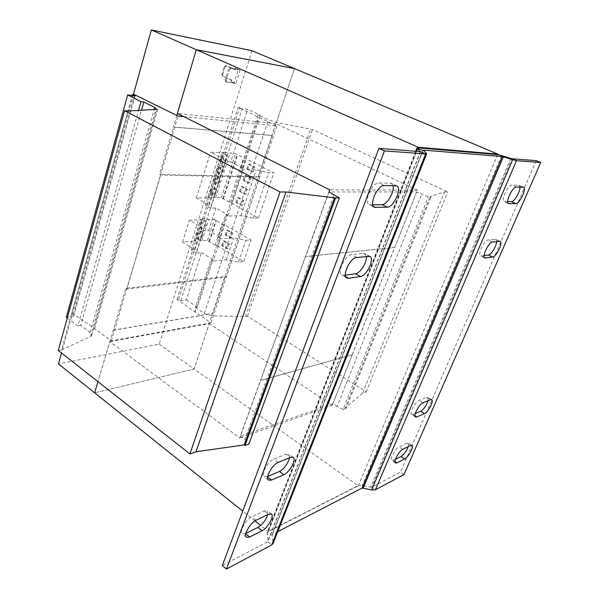 <?xml version="1.0" encoding="UTF-8"?>
<svg xmlns="http://www.w3.org/2000/svg" width="599" height="599" viewBox="0 0 599 599"><rect width="100%" height="100%" fill="white"/><g stroke="black" fill="none" stroke-linecap="round" stroke-linejoin="round"><path stroke-width="0.45" stroke-dasharray="3 2.25" d="M210.234 191.485C211.417 188.707 212.907 187.539 214.697 187.989L215.355 191.485C214.165 194.263 212.675 195.424 210.885 194.967L210.234 191.485M211.357 192.107C212.548 189.329 214.038 188.161 215.827 188.61L216.479 192.107C215.288 194.885 213.798 196.045 212.009 195.596L211.357 192.107M213.761 180.381C214.936 177.611 216.419 176.45 218.201 176.892L218.875 180.464C217.699 183.227 216.217 184.387 214.435 183.938L213.761 180.381M214.891 180.995C216.074 178.225 217.549 177.064 219.331 177.499L220.005 181.078C218.83 183.841 217.347 185.001 215.565 184.559L214.891 180.995M217.317 169.188C218.478 166.425 219.953 165.264 221.727 165.698C222.693 166.335 222.925 167.555 222.431 169.345C221.263 172.1 219.788 173.261 218.006 172.819C217.055 172.183 216.823 170.97 217.317 169.188M218.455 169.794C219.623 167.031 221.098 165.863 222.873 166.297C223.831 166.941 224.071 168.154 223.569 169.951C222.401 172.707 220.926 173.867 219.152 173.425C218.193 172.789 217.961 171.576 218.455 169.794M220.896 157.889C222.057 155.141 223.517 153.98 225.284 154.407C226.28 155.059 226.519 156.302 226.01 158.136C224.857 160.876 223.39 162.037 221.615 161.603C220.634 160.959 220.395 159.723 220.896 157.889M222.049 158.488C223.21 155.74 224.67 154.579 226.437 154.999C227.425 155.65 227.665 156.893 227.156 158.728C226.003 161.475 224.535 162.636 222.768 162.209C221.787 161.558 221.548 160.322 222.049 158.488M196.217 234.995C197.543 231.955 199.19 230.69 201.144 231.199L201.758 234.673C200.433 237.706 198.786 238.964 196.824 238.454L196.217 234.995M197.311 235.647C198.643 232.607 200.283 231.341 202.237 231.85L202.851 235.317C201.519 238.357 199.879 239.615 197.917 239.106L197.311 235.647M199.624 224.251C200.942 221.226 202.574 219.96 204.529 220.462L205.165 224.011C203.847 227.036 202.215 228.294 200.261 227.785L199.624 224.251M200.725 224.902C202.05 221.87 203.682 220.604 205.629 221.106L206.266 224.647C204.948 227.672 203.308 228.938 201.361 228.429L200.725 224.902M235.1 68.144L240.154 70.135L235.901 83.65L231.761 81.778L232.21 80.348L223.509 76.417L222.791 74.194L221.907 74.051L224.131 66.841L225.007 66.998L226.766 65.868L225.89 65.71L234.651 69.581L235.1 68.144L238.267 69.536L229.979 68.084L230.997 68.533L229.342 70.061L228.324 69.611L229.979 68.084M221.907 74.051L222.626 76.275L231.334 80.214L230.885 81.636L234.022 83.059L238.267 69.536M225.89 65.71L224.131 66.841M222.791 74.194L225.007 66.998M235.976 68.301L235.527 69.739L226.766 65.868M235.901 83.65L225.726 81.771L225.134 79.892L228.324 69.611M234.022 83.059L225.726 81.771M231.761 81.778L230.885 81.636M225.134 79.892L226.145 80.356L229.342 70.061M240.154 70.135L230.997 68.533M234.651 69.581L235.527 69.739M231.334 80.214L232.21 80.348M222.626 76.275L223.509 76.417M226.145 80.356L226.736 82.235M133.382 94.59L61.51 352.991M251.999 50.728L159.139 344.155L58.47 363.915M66.317 317.215L73.677 316.152L71.401 314.46L73.497 314.161L94.552 328.499L111.294 340.876L210.968 322.846L177.005 299.47L178.622 299.238L180.816 300.691L186.371 299.889L201.578 252.606L196.337 253.04L203.443 230.802L208.684 230.525L220.29 237.324L227.687 214.704L215.91 208.055L210.683 208.175L225.531 161.723L220.11 158.937L223.839 159.109L210.638 152.243L223.337 152.94L222.072 152.176L235.534 153.599L273.81 172.864L268.629 172.714L256.2 169.839L243.179 169.42L227.905 216.082L225.583 214.771L227.687 214.704M208.684 230.525L215.91 208.055M220.29 237.324L218.178 237.459L225.583 214.771M180.816 300.691L242.191 108.651L247.679 109.31L260.228 115.195L258.139 114.963L268.382 119.77L276.326 122.413L312.513 129.504L447.752 191.935L444.421 191.935L430.194 196.577L431.018 196.966L428.337 196.989L416.717 191.942L329.038 191.965M243.179 169.42L240.783 168.177L242.88 168.244L230.75 161.947L247.679 109.31M230.75 161.947L225.531 161.723M201.578 252.606L213.012 259.562L210.908 259.764L213.162 261.134L220.469 238.806L218.178 237.459M186.371 299.889L197.445 307.16L213.012 259.562M197.445 307.16L195.334 307.497L210.908 259.764M240.783 168.177L258.139 114.963M195.334 307.497L204.356 313.434L211.769 315.785L245.478 316.601L310.544 129.302M245.478 316.601L247.507 316.235L366.221 391.926L362.62 393.191L444.421 191.935M366.221 391.926L447.752 191.935M362.62 393.191L345.294 407.889L430.194 196.577M345.294 407.889L346.012 408.361L431.018 196.966M346.012 408.361L343.13 409.416L428.337 196.989M343.13 409.416L337.162 406.459L421.644 194.271M337.162 406.459L332.902 403.644L416.717 191.942M176.81 115.435L173.388 127.003L272.103 135.396L294.416 68.563L276.027 123.641L417.436 190.153L394.756 247.439L305.512 256.567L394.674 247.394L352.152 354.803L260.61 380.387L239.817 437.989L109.797 341.632L97.944 381.63L125.768 288.374L225.172 276.513L212.817 313.509L113.353 330.266M305.512 256.567L260.61 380.387M332.902 403.644L240.251 436.222L328.806 191.972M240.251 436.222L244.819 439.599L334.212 194.69M244.819 439.599L248.899 444.046M58.29 350.467L61.562 349.876L127.909 111.032M61.562 349.876L90.561 336.556L91.789 335.32L90.127 332.445L80.708 325.414L141.499 110.403M80.708 325.414L77.87 325.856L138.511 110.545M77.87 325.856L67.29 317.942M73.677 316.152L135.127 95.803M71.401 314.46L132.237 95.458M73.497 314.161L134.633 94.739M94.552 328.499L158.683 106.308M111.294 340.876L178.023 116.049M125.768 288.374L126.801 289.077L226.16 277.12L259.577 177.192L160.652 175.058L159.536 174.429L173.568 127.093L272.275 135.479L258.521 176.645L159.536 174.429M126.801 289.077L160.652 175.058M183.728 116.618L276.828 125.932L238.103 107.281L242.191 108.651M210.968 322.846L276.828 125.932M194.877 312.184L258.536 117.299M177.005 299.47L238.103 107.281M178.622 299.238L239.705 107.476M242.88 168.244L260.228 115.195M247.507 316.235L312.513 129.504M159.139 344.155L194.098 369.021L94.635 392.802L194.098 369.021L209.276 323.58L109.797 341.632M113.196 330.146L212.667 313.412L194.098 369.021L358.292 485.819L268.389 531.62L260.7 525.48M225.172 276.513L226.16 277.12M259.577 177.192L258.521 176.645M352.152 354.803L260.692 380.44M497.627 154.602L358.292 485.819M352.227 354.848L332.265 405.268L209.276 323.58M254.934 520.875L242.737 511.127M418.027 147.841L268.389 531.62M329.008 192.069L305.595 256.612M332.265 405.268L239.817 437.989M417.436 190.153L329.802 189.876M276.027 123.641L177.401 113.443M510.745 158.488L370.631 487.234L362.29 485.31L358.449 485.437L268.562 531.193L267.154 532.676L268.112 540.875L267.663 541.736L222.326 565.493M277.756 531.642L272.118 534.772L273.092 543.48M536.27 160.667L400.424 472.147L371.717 487.197L375.393 489.795M403.996 474.573L400.424 472.147M484.104 255.593L480.608 255.885C477.261 254.8 484.351 239.974 488.245 239.959L495.852 239.301L496.623 241.577M415.504 416.986L411.685 414.568L415.287 413.557M411.685 414.568C409.102 413.467 415.279 401.667 419.098 400.424L426.66 397.369L427.881 397.339L428.113 400.679M507.727 201.721L504.178 201.691C500.562 200.643 508.004 184.574 511.898 185.084L519.071 185.278L519.925 187.075M395.467 459.276L391.761 460.496C389.387 459.403 395.325 448.329 399.114 446.802L406.818 443.133L408.196 443.035C408.832 443.522 408.832 444.728 408.211 446.659M370.631 487.234L371.717 487.197L511.846 158.757M372.803 204.851L369.156 204.633C363.256 202.484 372.189 182.268 378.778 182.972L390.368 183.159L391.417 183.391L393.004 185.638M267.731 476.482L264.099 476.789C260.483 474.722 267.903 461.163 273.758 459.156L286.127 454.162L288.793 454.162L289.557 457.741M345.391 275.203L341.849 275.181C336.578 272.987 345.099 254.845 351.508 254.695L363.346 253.414L364.843 253.669L366.326 256.357M245.949 533.357L242.206 533.799C238.986 531.822 246.122 519.236 251.827 516.84L264.301 510.91L267.236 510.76L267.723 514.593M210.683 208.175L205.412 205.24L220.11 158.937M205.412 205.24L209.156 205.172L196.337 197.932L209.073 197.827L207.853 197.004L221.301 197.722L258.506 217.954L253.302 218.156L240.985 215.633L227.905 216.082M240.985 215.633L256.2 169.839M231.716 203.143L246.226 158.787M229.162 202.41L243.636 158.016M245.71 194.151L240.446 191.395L242.011 186.506L247.282 189.239L245.71 194.151L244.721 194.151L239.458 191.395L240.446 191.395M242.138 205.24L236.919 202.447L238.469 197.595L243.703 200.366L242.138 205.24L241.15 205.255L235.931 202.462L236.919 202.447M258.506 217.954L273.81 172.864M253.302 218.156L268.629 172.714M209.156 205.172L223.839 159.109M196.337 197.932L210.638 152.243M209.073 197.827L223.337 152.94M207.853 197.004L222.072 152.176M213.933 196.966L228.137 152.513M215.618 197.767L229.866 153.292M221.301 197.722L235.534 153.599M223.375 198.868L237.661 154.692M222.776 198.875L237.069 154.654M253.115 171.786L247.784 169.113L249.371 164.133L254.717 166.799L253.115 171.786L252.134 171.763L246.795 169.075L247.784 169.113M249.483 183.062L244.19 180.344L245.77 175.417L251.078 178.113L249.483 183.062L248.503 183.054L243.201 180.329L244.19 180.344M196.337 253.04L191.223 249.97L198.262 227.8L202.005 227.613L189.366 220.192L202.118 219.706L200.912 218.867L206.999 218.642L208.669 219.459L214.367 219.241L222.102 224.056L224.64 224.775L251.056 239.937L245.837 240.304L233.573 237.945L220.469 238.806M203.443 230.802L198.262 227.8M191.223 249.97L194.967 249.678L182.515 242.086L195.274 241.232L194.098 240.364L200.186 239.959L201.841 240.791L207.539 240.416L215.161 245.35L217.684 246.047L243.726 261.546L238.492 262.07L226.287 259.876L213.162 261.134M226.287 259.876L233.573 237.945M208.961 241.652L215.812 220.439M209.553 241.614L216.411 220.417M215.161 245.35L222.102 224.056M217.684 246.047L224.64 224.775M227.807 248.488L222.738 245.56L224.236 240.865L229.327 243.778L227.807 248.488L226.819 248.563L221.742 245.635L222.738 245.56M231.259 237.758L226.152 234.868L227.657 230.128L232.786 233.011L231.259 237.758L230.271 237.818L225.157 234.928L226.152 234.868M243.726 261.546L251.056 239.937M238.492 262.07L245.837 240.304M194.967 249.678L202.005 227.613M182.515 242.086L189.366 220.192M195.274 241.232L202.118 219.706M194.098 240.364L200.912 218.867M200.186 239.959L206.999 218.642M201.841 240.791L208.669 219.459M207.539 240.416L214.367 219.241M225.157 234.928L226.669 230.188L231.798 233.063L230.271 237.818M231.798 233.063L232.786 233.011M226.669 230.188L227.657 230.128M221.742 245.635L223.24 240.933L228.331 243.845L226.819 248.563M228.331 243.845L229.327 243.778M223.24 240.933L224.236 240.865M243.201 180.329L244.781 175.387L250.097 178.098L248.503 183.054M250.097 178.098L251.078 178.113M244.781 175.387L245.77 175.417M246.795 169.075L248.383 164.096L253.736 166.762L252.134 171.763M253.736 166.762L254.717 166.799M248.383 164.096L249.371 164.133M235.931 202.462L237.481 197.603L242.722 200.38L241.15 205.255M242.722 200.38L243.703 200.366M237.481 197.603L238.469 197.595M239.458 191.395L241.023 186.499L246.301 189.239L244.721 194.151M246.301 189.239L247.282 189.239M241.023 186.499L242.011 186.506M204.356 313.434L268.382 119.77M90.561 336.556L155.882 109.737M90.127 332.445L154.093 109.819M211.769 315.785L276.326 122.413M423.089 150.394L272.515 534.353M501.535 155.568L362.29 485.31L363.219 488.005M416.215 151.3L267.034 534.098L272.081 535.184L422.999 150.312M420.318 151.622L267.663 541.736L271.691 544.985M420.446 151.622L268.112 540.875M426.301 153.217L273.219 541.968M264.301 510.91L268.502 514.212M245.455 533.604L245.83 533.911M256.065 520.224L251.827 516.84M363.346 253.414L368.392 256.125M343.609 275.458L345.75 276.656M356.607 257.458L351.508 254.695M286.127 454.162L290.515 457.344M267.064 476.767L267.641 477.193M278.183 462.421L273.758 459.156M390.368 183.159L395.654 185.668M370.437 204.903L373.469 206.415M384.131 185.533L378.778 182.972M406.818 443.133L410.51 445.551M393.266 460.369L394.981 461.522M402.835 449.265L399.114 446.802M518.637 185.188L523.054 187.113M504.695 201.788L508.192 203.368M516.36 187.038L511.898 185.084M413.025 414.523L414.965 415.751M422.946 402.805L419.098 400.424M426.66 397.369L430.471 399.705M495.223 239.211L499.476 241.247M481.341 255.983L484.374 257.488M492.55 242.033L488.245 239.959M215.827 188.61L214.697 187.989M219.331 177.499L218.201 176.892M222.873 166.297L221.727 165.698M226.437 154.999L225.284 154.407M202.237 231.85L201.144 231.199M205.629 221.106L204.529 220.462M91.789 335.32L156.945 109.332M422.909 150.162L272.118 534.772M415.728 151.262L267.154 532.676M420.618 151.562L268.075 541.301M201.361 228.429L200.261 227.785M197.917 239.106L196.824 238.454M222.768 162.209L221.615 161.603M219.152 173.425L218.006 172.819M215.565 184.559L214.435 183.938M212.009 195.596L210.885 194.967M271.429 514.039L267.236 510.76M246.414 537.243L242.206 533.799M369.882 256.372L364.843 253.669M346.896 278.011L341.849 275.181M293.158 457.329L288.793 454.162M268.487 480.113L264.099 476.789M396.695 185.892L391.417 183.391M374.442 207.269L369.156 204.633M411.88 445.439L408.196 443.035M395.452 462.99L391.761 460.496M523.481 187.202L519.071 185.278M508.596 203.682L504.178 201.691M431.684 399.668L427.881 397.339M500.105 241.337L495.852 239.301M484.876 257.997L480.608 255.885"/><path stroke-width="0.9" d="M151.36 29.95L196.292 49.695L294.416 68.563L251.999 50.728L151.36 29.95L133.382 94.59M61.51 352.991L58.47 363.915L94.635 392.809L97.944 381.63L94.635 392.809L242.737 511.127M329.038 191.965L339.326 197.902L335.575 197.94L285.955 191.98L280.025 191.98L124.599 110.703L127.909 111.032L156.945 109.332L154.759 107.506L143.88 101.995L141.012 101.673L127.692 94.912L135.127 95.803L132.514 94.485L134.633 94.739L178.023 116.049L183.728 116.618M335.575 197.94L244.984 445.484L248.899 444.046L339.326 197.902M244.984 445.484L244.212 444.907L334.661 197.475M244.212 444.907L195.985 451.788L285.955 191.98M195.985 451.788L189.905 453.93L280.025 191.98M189.905 453.93L58.29 350.467L124.599 110.703M141.499 110.403L143.88 101.995M138.511 110.545L141.012 101.673M67.29 317.942L66.317 317.215L127.692 94.912M132.237 95.458L132.514 94.485M196.292 49.695L176.81 115.435M329.008 192.069L329.802 189.876L177.401 113.443L196.292 49.702L294.416 68.563L497.829 154.108L497.627 154.602L418.027 147.841L416.994 148.02L417.293 148.53L416.215 151.3M260.7 525.48L254.934 520.875M196.292 49.702L418.259 147.257L418.027 147.841M497.829 154.108L418.259 147.257M226.474 569.05L222.326 565.493L378.897 148.387L420.318 151.622L425.612 153.958L271.691 544.985L226.474 569.05L384.446 150.903L425.612 153.958L426.638 153.763L426.301 153.217L423.194 150.109L502.239 156.549L362.118 488.043L277.756 531.642M502.239 156.549L503.362 156.818L501.535 155.568L497.627 154.602M362.118 488.043L371.597 489.937L375.393 489.795L403.996 474.573L540.71 162.501L536.27 160.667L511.846 158.757L501.535 155.568M363.219 488.005L503.362 156.818L516.473 160.704L540.71 162.501M496.623 241.577C496.549 246.024 491.128 254.86 488.38 254.987L484.104 255.593M415.287 413.557L420.633 411.281C423.822 409.252 426.316 405.718 428.113 400.679M519.925 187.075C520.381 191.523 514.384 201.893 511.509 201.631L507.727 201.721M408.211 446.659C406.369 451.279 403.973 454.566 401.016 456.528L395.467 459.276M492.55 242.033L500.105 241.337C503.31 242.408 496.376 256.881 492.595 257.061L484.876 257.997C481.559 256.926 488.687 242.063 492.55 242.033M430.471 399.705L431.684 399.668C434.17 400.746 428.143 412.299 424.406 413.647L416.829 416.934L415.504 416.986C412.943 415.901 419.143 404.07 422.946 402.805L430.471 399.705M516.36 187.038L523.481 187.202C526.94 188.243 519.655 203.9 515.881 203.593L508.596 203.682C505.017 202.649 512.504 186.544 516.36 187.038M402.835 449.265L410.51 445.551L411.88 445.439C414.171 446.495 408.376 457.351 404.669 458.969L396.95 462.855L395.452 462.99C393.101 461.919 399.061 450.815 402.835 449.265M384.446 150.903L378.897 148.387M393.004 185.638C394.816 191.455 387.081 204.94 382.11 204.633L372.803 204.851M289.557 457.741C287.82 463.918 284.45 468.5 279.471 471.473L267.731 476.482M366.326 256.357C367.284 262.01 360.194 273.436 355.514 273.773L345.391 275.203M267.723 514.593C265.814 520.231 262.557 524.499 257.952 527.412L245.949 533.357M384.131 185.533L396.695 185.892C402.326 187.966 393.655 207.568 387.321 207.202L374.442 207.269C368.587 205.143 377.58 184.859 384.131 185.533M278.183 462.421L290.515 457.344L293.158 457.329C296.655 459.298 289.504 472.544 283.799 474.7L271.437 480.069L268.487 480.113C264.893 478.069 272.343 464.465 278.183 462.421M356.607 257.458L369.882 256.372C374.922 258.476 366.678 276.102 360.493 276.536L348.64 278.28L346.896 278.011C341.662 275.839 350.235 257.645 356.607 257.458M256.065 520.224L268.502 514.212L271.429 514.039C274.537 515.926 267.671 528.221 262.107 530.744L249.641 537.018L246.414 537.243C243.216 535.281 250.382 522.657 256.065 520.224M271.691 544.985L273.092 543.48L426.63 153.778M422.999 150.312L417.293 148.53L420.318 151.622M154.093 109.819L154.759 107.506M375.393 489.795L516.473 160.704L511.846 158.757M512.617 159.761L371.597 489.937M262.107 530.744L257.952 527.412M245.83 533.911L249.641 537.018M360.493 276.536L355.514 273.773M345.75 276.656L348.64 278.28M283.799 474.7L279.471 471.473M267.641 477.193L271.437 480.069M387.321 207.202L382.11 204.633M373.469 206.415L375.715 207.531M404.669 458.969L401.016 456.528M394.981 461.522L396.95 462.855M515.881 203.593L511.509 201.631M508.192 203.368L509.113 203.78M424.406 413.647L420.633 411.281M414.965 415.751L416.829 416.934M492.595 257.061L488.38 254.987M484.374 257.488L485.602 258.094M416.994 148.02L415.728 151.262"/></g></svg>
